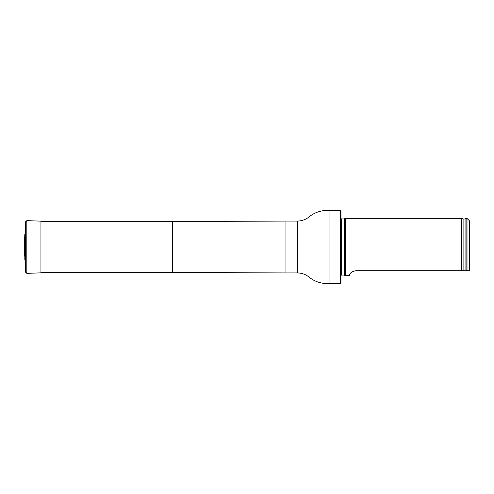 <?xml version="1.0" encoding="UTF-8"?>
<svg xmlns="http://www.w3.org/2000/svg" width="494" height="494" viewBox="0 0 494 494"><rect width="100%" height="100%" fill="white"/><g stroke="black" fill="none" stroke-linecap="round" stroke-linejoin="round"><path stroke-width="0.74" d="M340.502 210.333L340.959 210.79L340.959 283.21L340.502 283.667L340.502 210.333L329.047 210.333C321.575 210.216 315.098 212.247 309.608 216.428L307.595 217.971C304.508 220.003 301.118 221.034 297.419 221.059L285.958 221.059L285.958 272.941L172.517 272.441L172.517 221.559L40.953 221.559M340.959 218.861L344.127 218.928L345.547 218.36L345.547 275.64L344.127 275.072L340.959 275.139M469.3 270.724L467.009 270.724L469.3 270.724L469.3 220.651L467.009 218.36L466.089 218.36L466.089 270.724L467.009 270.724L467.009 218.36M355.859 270.724C348.696 271.966 349.548 276.195 349.27 275.64C349.548 276.189 348.702 271.966 355.859 270.724L466.089 270.724M345.547 275.64L349.27 275.64L350.116 273.824M463.878 270.724L463.878 219.175L461.507 218.36L461.507 270.724M25.25 233.162L25.25 260.838L24.83 259.986L24.83 234.014L25.25 233.162L25.645 221.75L26.83 220.645L26.83 273.355L25.645 272.25L25.645 221.75M24.725 238.071L24.83 259.986M26.83 220.645L40.953 221.139L40.953 272.861L26.83 273.355M25.25 260.838L25.645 272.25M340.502 283.667L329.047 283.667C321.575 283.784 315.098 281.753 309.608 277.572L307.595 276.029C304.508 273.997 301.118 272.966 297.419 272.941L297.419 221.059M329.047 283.667L329.047 210.333M344.516 218.842L344.516 275.158M344.127 218.928L344.127 275.072M341.305 218.928L341.305 275.072M463.878 219.175L465.898 218.595L465.898 270.724M172.517 272.441L40.953 272.441M172.517 221.559L285.958 221.059M297.419 272.941L285.958 272.941M461.507 218.36L345.547 218.36M24.7 237.756L24.7 256.244L24.7 237.756M24.7 237.676L24.83 234.014"/></g></svg>
